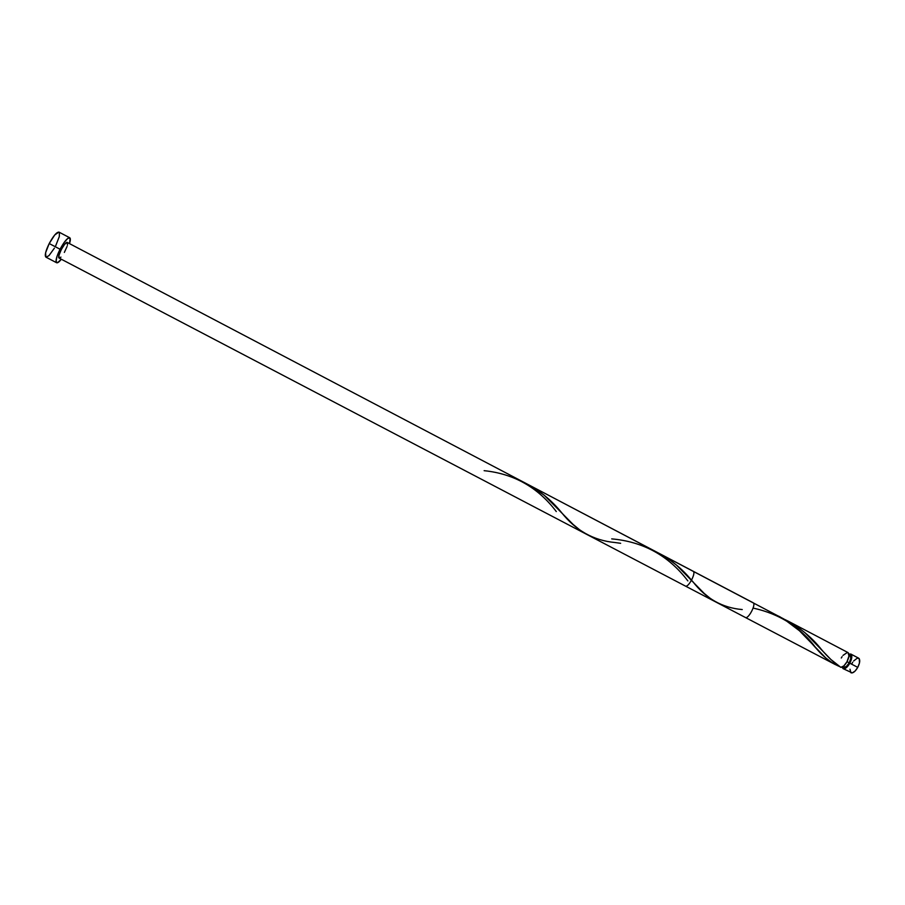 <?xml version="1.0" encoding="UTF-8"?>
<svg xmlns="http://www.w3.org/2000/svg" width="905" height="905" viewBox="0 0 905 905"><rect width="100%" height="100%" fill="white"/><g stroke="black" fill="none" stroke-linecap="round" stroke-linejoin="round"><path stroke-width="1.36" d="M849.829 663.218C847.34 667.381 845.112 669.202 843.121 668.671L842.159 667.076L842.996 668.591L845.247 668.433L849.829 663.218L857.759 667.381L849.829 663.218L851.831 656.34L850.892 654.1L848.935 654.145L850.791 654.043C852.431 655.514 852.103 658.568 849.829 663.218M851.005 672.8C853.019 673.343 855.27 671.544 857.759 667.381L855.055 671.103L852.284 672.901L843.121 668.671M842.883 666.668L843.89 667.2C845.474 667.63 847.261 666.171 849.252 662.845L847.023 661.679L849.252 662.845L850.813 658.297L850.1 655.548M69.73 237.755L59.017 232.132C56.732 231.952 53.463 235.753 49.209 243.547C45.601 251.013 44.492 255.549 45.906 257.133L56.63 262.744C55.284 261.194 56.427 256.692 60.047 249.226L49.209 243.547L60.047 249.226C64.289 241.443 67.513 237.619 69.742 237.766C70.601 238.343 70.533 240.3 69.538 243.626L70.126 238.196L67.977 238.241L64.187 242.37L60.047 249.226L56.97 256.432L56.042 261.5L57.524 262.744L61.348 259.249C59.176 261.964 57.603 263.129 56.63 262.744M821.48 649.541L821.469 649.519C827.804 657.075 834.252 663.014 840.824 667.347L843.833 665.922L847.001 661.736C849.275 657.075 849.603 654.021 847.974 652.562L788.425 621.283L796.468 626.124L805.077 632.799L830.869 659.474L840.824 667.347C842.781 667.29 844.84 665.424 847.001 661.736L848.958 656.034L848.076 652.618M821.469 649.519C811.638 637.075 799.262 626.995 784.318 619.269L788.425 621.283M660.141 553.894L668.173 558.69L676.465 565.093L704.203 593.431L710.719 598.759L717.62 602.934M753.118 608.081C779.805 613.907 800.936 627.448 816.491 648.704C823.584 657.053 831.254 663.003 839.523 666.521L831.842 662.539L825.756 657.935L799.466 630.774L783.719 618.918L529.753 485.397L544.154 495.159L572.989 524.312L580.003 530.126L588.261 535.183M780.348 617.04L778.504 616.101M587.402 534.742L685.639 586.191C687.087 586.44 689.033 584.426 691.477 580.173C693.83 575.467 694.474 572.537 693.411 571.372L660.514 554.086M59.108 258.072C56.574 257.258 65.194 240.843 67.298 242.461L753.107 602.73C756.456 604.008 748.322 619.495 745.369 617.47L59.108 258.072L58.961 255.38L61.235 249.622L64.674 244.237L67.242 242.427M847.431 652.403L842.996 655.401M842.103 656.657L841.288 658.025M67.536 242.721L67.423 245.21M67.061 246.477L64.346 252.416M60.963 257.122L59.187 258.106M58.938 232.087L54.764 234.927L49.209 243.547L45.589 252.812L45.917 257.144M46.053 257.201L48.972 255.629L54.402 248.14M55.714 245.73L59.3 236.601L59.436 232.562M849.591 655.378L849.003 655.424M843.245 666.419L843.788 667.143M843.879 667.2L846.333 666.521L849.252 662.845C851.073 659.123 851.322 656.679 850.021 655.503L849.014 654.971M851.922 663.603L852.736 662.234M853.641 660.989L857.352 658.082L859.275 658.738L859.467 663.014L857.759 667.381C860.033 662.732 860.338 659.666 858.675 658.184L850.802 654.043M850.881 672.72L849.987 669.248M484.13 470.679C513.882 473.745 537.943 487.365 556.292 511.563M611.701 538.882C643.251 541.654 668.637 555.659 687.857 580.908M742.247 609.551C722.439 607.889 705.979 598.612 692.879 581.7L691.477 580.173C681.816 568.329 670.096 558.962 656.329 552.05M620.649 543.305L615.083 542.536C593.544 540.523 575.648 530.466 561.383 512.354C551.303 499.967 539.335 490.284 525.466 483.315M835.417 664.632L716.805 602.515M816.491 648.704L812.803 644.632"/></g></svg>
